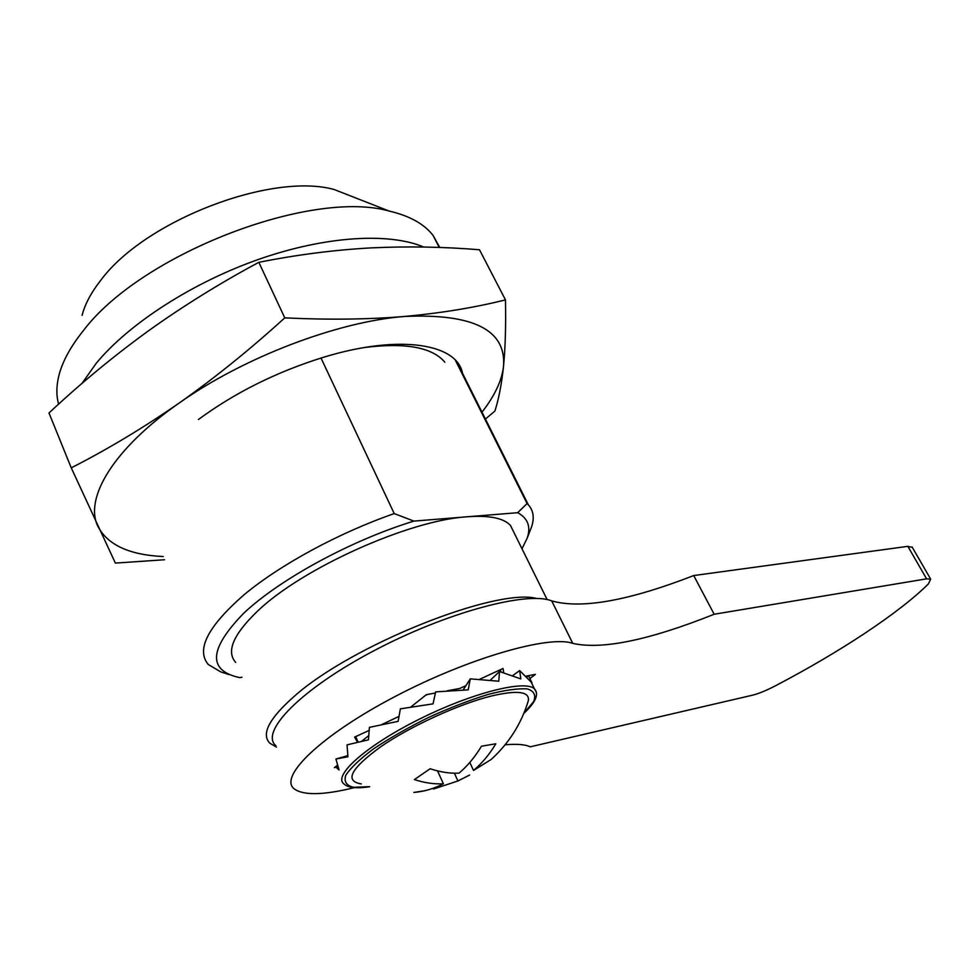 <?xml version="1.0" encoding="UTF-8"?>
<svg xmlns="http://www.w3.org/2000/svg" width="980" height="980" viewBox="0 0 980 980"><rect width="100%" height="100%" fill="white"/><g stroke="black" fill="none" stroke-linecap="round" stroke-linejoin="round"><path stroke-width="1.47" d="M521.997 548.751L527.142 538.24C531.087 526.762 527.926 518.249 517.685 512.699L413.903 521.103C351.489 540.188 279.949 579.045 243.812 613.149C208.863 649.079 207.478 670.565 239.647 677.621L241.962 677.254M517.685 512.699L527.081 503.561L455.333 360.162M320.999 358.043L394.23 513.594L413.903 521.103M358.031 198.867L334.327 189.581C272.109 172.014 145.236 220.169 100.842 280.182C91.226 292.42 84.978 304.143 82.087 315.34M439.738 247.475L433.136 235.531C424.328 224.016 409.677 215.87 389.183 211.068C311.273 188.821 140.581 253.992 82.847 331.301C70.327 346.994 62.328 361.816 58.837 375.769C56.289 386.169 56.215 395.638 58.616 404.152M423.715 247.021C389.244 232.456 326.413 235.849 259.737 258.99C193.133 282.167 129.139 323.388 96.273 363.249L81.891 383.511M530.058 530.805L531.43 527.289C534.578 518.2 533.561 510.727 528.379 504.859L527.081 503.561M514.267 533.132L510.445 525.403C503.622 518.089 489.302 515.198 467.46 516.766C409.701 519.988 301.828 568.216 257.14 611.508C233.216 634.636 226.061 651.59 235.678 662.394M536.428 598.437C496.223 587.62 351.208 645.11 293.939 696.596C268.973 718.72 260.962 734.277 269.917 743.269L276.446 747.066M394.23 513.594C339.178 532.691 280.439 564.517 244.13 594.701C207.821 626.428 195.865 649.679 208.262 664.465L220.782 671.913L229.075 674.595M427.415 694.489L425.565 695.322M383.829 723.595L382.886 724.355M368.737 735.625L361.436 741.431M485.431 419.048L494.876 411.098C498.685 399.338 501.576 384.405 503.524 366.324C505.325 347.937 505.974 325.789 505.472 299.88C474.786 307.573 441.172 313.11 404.618 316.454C473.377 313.404 506.341 330.027 503.524 366.324C501.883 380.571 494.704 395.846 481.988 412.176M163.219 556.542C129.507 554.962 107.776 544.978 98.012 526.591C83.827 498.649 113.337 448.803 179.218 403.013C244.008 357.063 338.235 321.477 404.618 316.454C367.88 319.492 327.933 319.958 284.776 317.863C250.01 349.505 214.828 377.888 179.218 403.013C143.374 427.819 107.383 449.44 71.246 467.852L115.371 563.096L164.554 559.752M444.846 362.196C432.303 347.312 405.561 342.412 364.609 347.496M198.377 419.55C234.894 392.686 276.409 371.984 322.922 357.455C400.967 333.384 459.326 344.09 462.781 375.058M505.472 299.88L479.49 249.765C443.72 246.789 407.472 246.176 370.759 247.903C334.192 249.949 296.891 254.751 258.83 262.309C219.79 283.281 182.831 306.226 147.968 331.179C113.153 356.512 80.176 383.78 49 412.984L71.246 467.852M284.776 317.863L258.83 262.309M437.533 770.905L443.389 783.767C434.348 784.294 424.683 782.91 414.393 779.59L430.11 768.761C440.449 772.13 450.102 773.588 459.044 773.147C467.619 765.833 475.092 756.854 481.45 746.221L495.819 743.783C489.51 754.331 482.074 763.224 473.524 770.452L491.09 759.524C508.951 743.342 521.36 723.718 528.343 700.651C529.727 691.525 517.489 689.957 491.642 695.947C459.326 703.897 411.037 725.923 381.085 746.503C350.693 768.626 344.103 781.097 361.326 783.927M469.812 762.44L473.524 770.452M454.365 773.183L457.942 780.974L433.515 789.023M469.641 775.033L457.942 780.974M425.112 790.664L413.842 792.44C424.046 791.607 433.895 788.729 443.389 783.767M527.877 702.207L528.343 700.651M527.203 676.69L528.649 675.82L531.944 682.864L519.657 670.577L520.821 678.895L499.506 671.52L498.771 681.223L470.29 678.87L468.207 689.859L435.659 691.88L433.038 703.861L400.379 708.834L398.137 721.341L369.423 727.368L368.431 739.839L347.043 744.861L347.937 756.781L335.932 759.01L339.031 769.949L336.985 768.149L338.333 767.646M519.657 670.577L513.005 675.392M499.506 671.52L490.466 680.047M470.29 678.87L463.136 689.957M335.932 759.01L347.827 755.641M337.586 765.086L334.388 767.634L338.088 766.826M529.96 678.491L535.411 674.363L526.554 676.016M500.106 669.83L501.086 671.864M505.129 744.8C516.779 743.771 525.158 744.445 530.241 746.821L752.64 695.163C758.679 693.656 766.25 690.545 775.364 685.829C838.66 652.741 898.611 613.48 928.366 583.957L930.694 579.168L926.602 578.837L714.163 614.252L693.717 575.554L907.848 546.338L926.602 578.837M912.343 547.404L907.848 546.338M275.87 745.707C259.443 731.889 301.007 689.087 373.87 650.769C446.525 612.341 527.461 590.842 551.716 600.899C581.41 609.254 628.744 600.801 693.717 575.554M354.393 787.638C323.535 795.209 303.457 795.625 294.184 788.863C278.357 776.699 321.06 735.257 394.695 696.731C468.134 658.095 549.143 634.918 572.749 643.358C601.806 649.961 648.944 640.259 714.163 614.252M358.166 742.191L355.703 736.617M435.414 692.995L426.374 694.673L410.865 706.984M398.995 716.392L381.612 724.624M465.929 685.633L459.865 688.438L447.321 690.778M369.154 730.394L354.601 737.119L357.59 742.326M503.696 672.488L503.01 668.483L479.918 679.164M536.28 692.039L534.418 688.817C525.194 679.52 471.797 692.933 419.342 719.173C366.753 745.302 332.722 775.486 343.845 783.829C347.863 787.773 356.475 788.741 369.68 786.72M523.945 713.109L533.598 701.643C536.158 695.322 534.125 691.084 527.497 688.94C518.2 688.242 505.08 690.067 488.15 694.416C469.555 700.186 449.808 707.805 428.909 717.287C408.341 727.466 390.028 737.891 373.956 748.585C360.089 758.875 350.693 767.769 345.793 775.254C343.772 781.55 346.357 785.568 353.535 787.32L369.472 786.658M551.716 600.899L572.749 643.358M334.327 189.581L389.183 211.068M433.136 235.531L439.212 247.45M456.803 361.841L528.379 504.859M510.445 525.403L547.134 599.589M527.142 538.24L531.43 527.289M530.437 680.561L534.418 688.817C539.245 694.097 535.717 702.293 523.835 713.391M930.694 579.168L912.025 546.865"/></g></svg>
